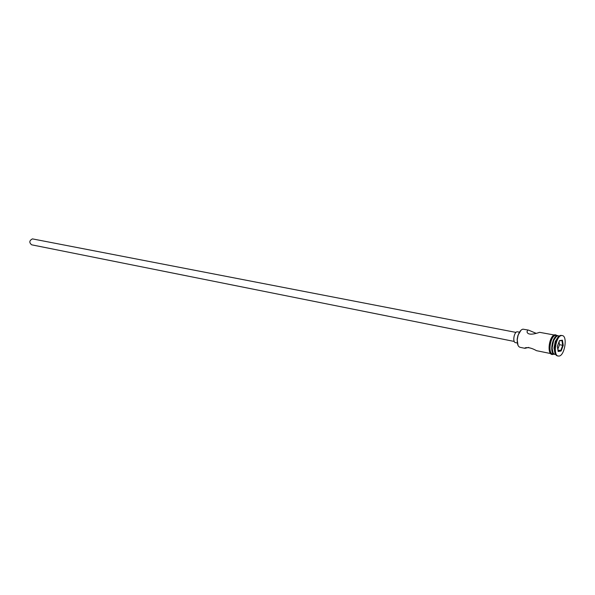 <?xml version="1.0" encoding="UTF-8"?>
<svg xmlns="http://www.w3.org/2000/svg" width="595" height="595" viewBox="0 0 595 595"><rect width="100%" height="100%" fill="white"/><g stroke="black" fill="none" stroke-linecap="round" stroke-linejoin="round"><path stroke-width="0.89" d="M518.029 345.397L517.137 339.343L517.903 335.461L521.027 330.195M536.102 333.319L528.501 330.106L522.968 329.169C520.975 329.608 519.346 331.683 518.081 335.409L517.286 339.455C517.048 343.97 517.977 346.595 520.067 347.324L524.954 348.32L528.717 347.406M514.221 341.441L31.654 244.813C28.991 242.544 29.252 240.573 32.428 238.885L515.999 332.412M517.248 342.988L515.471 342.631C512.355 342.311 513.998 331.906 517.189 331.772L519.383 332.129M528.501 330.106L527.683 330.061L527.021 331.839C527.951 336.235 537.054 333.185 539.62 332.33L554.257 335.007M556.109 336.785L553.164 341.21L551.952 347.391L553 352.597M559.307 335.967L557.909 335.811C556.228 336.175 554.756 337.923 553.499 341.069L552.205 347.644C552.205 351.586 553.105 353.846 554.904 354.419M558.564 336.591L555.284 341.366L553.975 348.045L555.187 353.705M562.282 335.565L560.676 335.379C558.839 335.773 557.232 337.685 555.849 341.128L554.399 348.484C554.406 352.79 555.395 355.26 557.359 355.892L559.055 356.078C564.722 355.587 567.794 336.093 562.282 335.565L561.561 335.55C555.909 335.818 552.725 355.535 558.244 356.07M550.606 353.549L536.489 350.671C531.96 348.105 528.174 347.153 525.14 347.822L524.954 348.32M558.043 335.721L555.618 335.379C550.457 335.617 547.579 353.46 552.621 353.958L554.384 354.315C549.341 353.824 552.22 335.952 557.381 335.714L558.303 335.796M563.242 345.36L561.122 350.99L558.17 351.481L557.351 346.297L559.493 340.63L562.439 340.191L563.242 345.36L562.684 345.323L561.94 340.511L559.397 340.89M556.013 340.31L555.678 341.203M557.812 349.205L559.516 344.698L562.684 345.323L560.713 350.567L557.939 350.009M559.516 344.698L559.062 341.79M558.095 350.998L560.713 350.567L561.122 350.99M562.439 340.191L561.94 340.511M552.175 353.906C546.627 354.568 549.245 335.416 554.756 335.119M556.875 335.498L555.633 335.283C550.018 335.61 547.519 355.17 553.216 354.077M553.975 348.045L554.399 348.484M555.284 341.366L555.849 341.128M552.941 354.442C546.418 355.922 548.88 335.104 555.18 334.725L557.418 335.602M553.09 354.412L553.759 354.189"/></g></svg>
